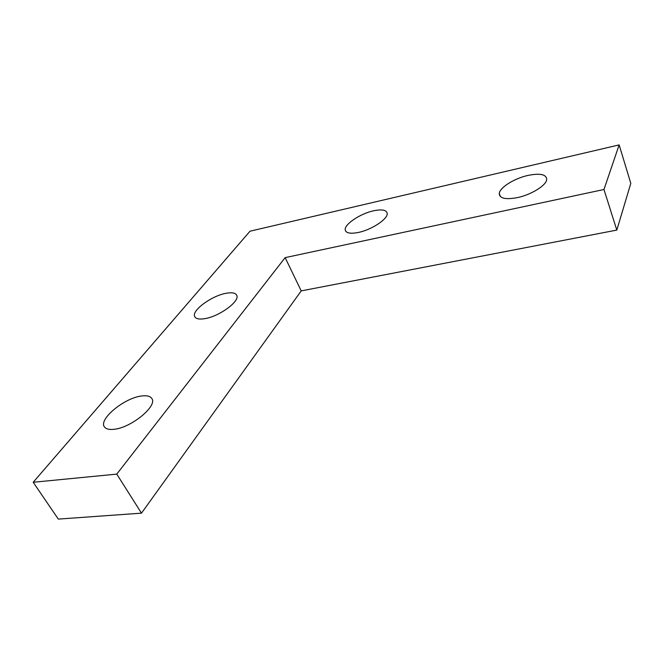 <?xml version="1.0" encoding="UTF-8"?>
<svg xmlns="http://www.w3.org/2000/svg" width="664" height="664" viewBox="0 0 664 664"><rect width="100%" height="100%" fill="white"/><g stroke="black" fill="none" stroke-linecap="round" stroke-linejoin="round"><path stroke-width="1" d="M517.439 197.606C531.059 194.793 545.974 185.621 546.688 179.728C546.613 174.4 540.396 172.964 528.013 175.412C514.318 178.4 499.668 187.555 499.27 193.481C499.452 198.428 505.511 199.806 517.439 197.606M358.477 232.425C371.79 229.736 388.1 218.854 387.203 213.41C386.498 209.924 381.924 209.06 373.5 210.812C360.17 213.659 344.077 224.449 345.23 229.952C346.002 233.18 350.418 234.002 358.477 232.425M205.118 318.604C219.552 316.263 239.804 301.34 236.824 295.497C235.687 292.899 232.043 292.177 225.893 293.322C211.484 295.845 191.39 310.644 194.693 316.579C195.872 318.919 199.349 319.591 205.118 318.604M114.133 429.284C131.472 427.682 157.883 405.712 151.782 398.483C150.18 396.118 146.744 395.296 141.482 396.018C124.21 397.902 97.815 419.756 104.605 427.118C106.232 429.11 109.402 429.832 114.133 429.284M33.2 482.271L58.299 519.099L141.482 513.156L301.215 290.89L616.814 230.093L630.8 183.364L619.147 144.901L250.004 231.205L33.2 482.271L116.773 474.113L141.482 513.156M116.773 474.113L285.147 257.632L301.215 290.89M285.147 257.632L603.966 189.497L616.814 230.093M603.966 189.497L619.147 144.901M194.934 317.027L194.693 316.579M345.902 231.454L345.23 229.952M500.415 196.61L499.27 193.481"/></g></svg>
